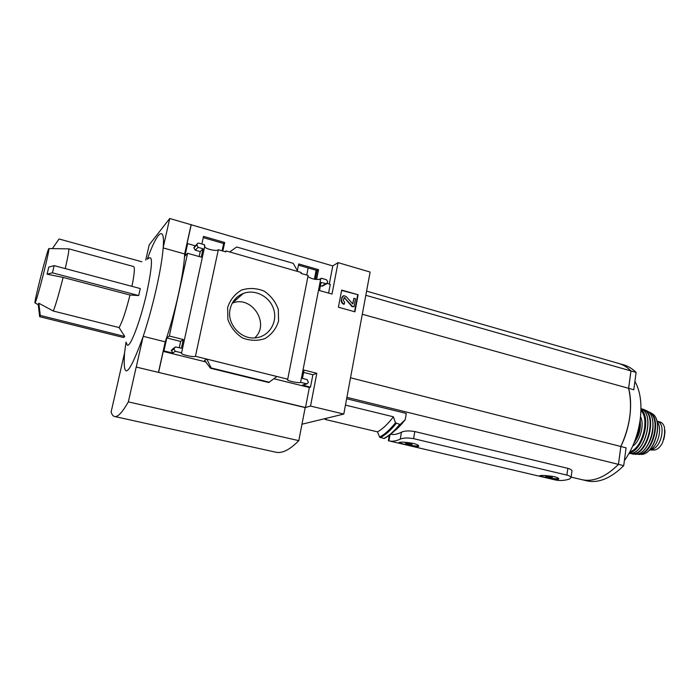 <?xml version="1.0" encoding="UTF-8"?>
<svg xmlns="http://www.w3.org/2000/svg" width="700" height="700" viewBox="0 0 700 700"><rect width="100%" height="100%" fill="white"/><g stroke="black" fill="none" stroke-linecap="round" stroke-linejoin="round"><path stroke-width="1.05" d="M234.999 299.215L236.329 299.574M203.254 237.624L223.633 243.513L222.075 250.81M298.454 265.151L317.152 270.55L315.429 279.405M191.109 224.735L332.78 265.921L338.039 262.623L370.116 272.055L343.796 414.067L310.537 406.07L305.506 407.505L158.471 372.382L165.226 341.836C175.096 313.591 183.995 273.017 184.651 253.96L191.109 224.735L169.732 218.487L149.214 244.843L145.731 260.085M204.339 245.726L204.846 245.875L181.571 352.835L175.315 351.286L173.862 349.011L175.394 346.92L181.414 348.215L183.295 339.544L169.321 336.009L187.565 253.286L201.241 257.154L203.07 248.771L198.056 247.345L196.796 244.388L197.75 243.224L198.966 243.154L204.549 244.755L204.339 245.726M218.33 249.734L225.846 251.895L226.056 250.924L229.635 251.947L301.201 272.475L301.009 273.42L308.149 275.467L287.726 379.172L206.85 359.109L204.549 360.43L210.499 368.226L211.111 367.938L206.85 359.109L195.44 356.274L218.33 249.734C217.245 251.641 205.555 249.078 204.662 246.733M223.633 243.513L224.691 242.506L222.871 251.037M225.199 251.703L226.056 250.924M201.862 243.985L203.525 236.373L224.691 242.506M297.351 270.672L298.699 263.935L318.526 269.675L316.601 279.536M310.537 406.07L316.82 373.293L304.08 370.072L302.453 378.438L307.169 379.61L308.385 382.471L306.933 383.836L300.615 382.375L320.696 279.064C316.4 280.026 312.139 279.213 307.921 276.64M320.696 279.064L321.317 278.25L326.48 279.729L327.793 281.873L326.559 283.771L321.099 282.45L319.524 290.544L332.01 294.061L338.039 262.623M317.152 270.55L318.526 269.675M319.244 279.527L321.317 278.25M227.649 307.475L227.859 319.358C230.65 327.215 235.515 333.401 242.471 337.916C250.11 340.865 257.644 341.075 265.072 338.546C271.696 334.451 276.194 328.641 278.565 321.099L278.303 309.444C275.59 301.744 270.839 295.627 264.058 291.095C256.55 288.041 249.051 287.7 241.553 290.071C234.797 294.044 230.16 299.845 227.649 307.475M327.145 283.456L330.269 284.349L328.589 293.099M332.78 265.921L329.28 284.069M191.266 224.551L186.865 244.475L187.653 243.618L195.291 245.805M338.406 307.213L341.67 290.08L358.12 294.761L354.944 311.806L338.406 307.213M287.726 379.172L287.332 379.68C287.831 381.089 299.031 383.355 300.615 382.375M181.571 352.835L181.379 353.299C181.991 354.891 194.451 357.525 195.44 356.274M68.661 248.806C69.282 249.322 68.145 255.92 65.249 268.59M68.723 248.824L133.577 266.525C134.986 267.243 134.444 273.849 131.95 286.335M53.305 311.027L119.07 327.556C122.237 322.149 125.869 311.308 129.99 295.015L63.114 277.428C58.887 294.07 55.624 305.27 53.305 311.027L38.859 303.257L38.238 304.588L39.664 316.697L40.294 315.446L38.859 303.257M63.114 277.428L47.049 274.164L48.799 267.059L54.18 265.641L52.421 272.816L47.049 274.164M44.459 269.85C40.303 286.746 35.289 304.211 35 302.925C33.828 302.689 47.373 249.489 48.843 248.57C49.341 248.701 47.88 255.797 44.459 269.85M148.199 258.711C152.95 254.118 152.486 265.37 146.825 292.469C139.755 324.301 127.881 353.465 126.683 343.184M129.99 295.015L138.688 295.558L140.289 288.558L54.18 265.641M39.664 316.697L123.611 337.549L124.749 336.464L119.07 327.556M147.28 259.219C156.992 231.936 165.025 224.061 163.222 247.406C162.418 257.819 160.134 271.512 156.354 288.488C152.469 305.611 148.041 321.72 143.062 336.814C128.774 375.988 122.605 381.334 124.565 352.861L126.009 342.081M343.796 414.067L301.971 424.209M158.471 372.382L136.246 367.062L143.062 336.814M274.733 451.972L276.447 452.349C282.721 453.338 290.168 449.435 298.804 440.65L305.174 407.601L136.246 367.062M118.326 380.406L111.116 411.994C112.009 414.899 113.312 416.43 115.019 416.579C118.16 416.859 122.605 411.959 128.345 401.879L136.185 367.106M174.256 347.725L171.456 350.088L172.734 353.054L163.949 350.875L163.231 351.4L158.611 372.295M163.949 350.875L166.81 337.951L169.321 336.009M187.653 243.618L184.888 256.095L187.565 253.286M276.929 376.495L268.721 382.48M303.625 372.409L312.882 374.745L310.494 387.118L302.514 385.149L306.364 383.801M304.194 384.554L302.514 385.149M166.81 337.951L180.644 341.434L179.279 347.681M196.866 244.151L193.883 247.966L195.282 250.197L200.244 251.606L199.159 256.567M229.635 251.947L236.688 247.004L293.221 263.349L297.824 271.512M323.251 285.723L321.72 286.116L325.701 283.762M320.451 285.757L321.72 286.116M124.565 352.861L118.282 380.398M350.516 377.781L620.839 446.495C630.14 425.976 632.739 406.586 628.617 388.316L630.945 370.939C626.964 366.957 622.571 364.368 617.759 363.169L366.581 291.121M362.294 314.256L628.617 388.316M412.265 444.553L408.52 443.17L405.501 442.96L405.877 443.555L412.265 444.553L405.877 443.555L405.991 442.934M552.282 477.041L552.212 477.514L552.335 477.059L549.281 476.341L546.131 476.079L545.597 476.236L546.026 476.534L552.212 477.514L546.026 476.534M554.251 476.656C545.624 475.344 540.724 475.09 539.56 475.886C540.365 476.691 560.105 481.075 558.688 478.608C558.346 477.977 556.867 477.33 554.251 476.656M554.864 479.859L555.642 480.025C559.983 480.874 564.585 480.567 569.45 479.097L571.06 477.514L572.005 470.873C571.751 469.866 570.36 469.026 567.84 468.344L414.82 431.55C409.036 430.57 404.582 430.78 401.467 432.189C397.618 434.192 394.065 434.892 390.819 434.297L390.652 434.271M389.358 434.901L388.351 440.641L389.515 441.009C392.805 441.604 396.392 440.965 400.269 439.101C403.366 437.806 407.811 437.666 413.604 438.655L566.878 475.099C569.406 475.764 570.798 476.569 571.06 477.514M412.991 443.319C404.39 441.954 399.7 441.761 398.904 442.741C399.936 443.713 420.359 448.403 418.705 445.83C418.233 445.016 416.334 444.185 412.991 443.319M585.883 480.602L587.624 481.014C599.06 483.184 611.091 478.065 623.718 465.666L626.08 447.825L620.865 446.504L618.476 464.371C605.903 476.814 593.933 481.959 582.566 479.815L582.54 479.815C593.906 481.959 605.876 476.805 618.45 464.371L620.839 446.495C625.398 437.115 628.381 427.131 629.834 416.561C631.181 406.009 630.788 396.602 628.644 388.325L630.971 370.939C627.235 367.203 623.122 364.691 618.642 363.405M346.894 397.329L618.45 464.371M346.631 398.738L406.289 413.438L405.204 419.676C400.514 425.74 395.946 430.22 391.519 433.116M383.793 438.489L384.213 438.48C389.454 435.873 394.87 431.095 400.488 424.165L399.744 424.366C394.188 431.226 388.876 435.934 383.793 438.489L379.601 437.062L377.484 431.848L325.071 419.422L325.229 418.574M345.459 405.099L393.4 416.797L395.465 422.817C389.935 429.73 384.641 434.481 379.601 437.062M399.744 424.366L395.465 422.817M405.204 419.676L400.488 424.165M326.856 418.18L325.071 419.422M393.4 416.797C387.87 424.086 382.559 429.1 377.484 431.848M165.226 341.836L143.229 336.332M184.651 253.96L163.179 247.914M163.222 247.406L169.732 218.487M365.803 295.295L636.09 372.409C632.082 368.428 627.664 365.829 622.816 364.621L619.509 363.676M539.831 475.624C541.625 477.19 557.13 479.552 558.617 478.485M399.166 442.391C400.925 444.141 416.938 446.871 418.635 445.707M549.062 477.242L549.202 476.332M409.255 444.351L409.43 443.328M628.644 388.325L633.789 389.76L636.09 372.409M634.9 381.377C640.299 390.915 642.075 403.567 640.229 419.335C637.954 435.207 632.678 448.98 624.383 460.653M618.476 464.371L623.718 465.666M298.804 440.65L128.345 401.879M341.6 290.421L358.12 294.761M357.683 294.998L354.559 311.701M341.705 299.81L342.16 297.404L343.752 295.671L346.098 296.485L352.678 303.905L353.902 298.314L355.512 298.769L354.016 306.793L352.398 306.338L344.295 297.561L343.324 300.265L344.627 302.4L344.312 304.08C342.379 303.319 341.512 301.901 341.705 299.81L341.731 297.631L343.053 295.986M344.312 304.08L343.884 304.299C341.95 303.546 341.084 302.12 341.276 300.029M343.919 297.78L345.126 297.859M354.016 306.793L351.96 306.556L344.697 298.086M351.96 306.556L352.398 306.338M352.905 303.651L353.902 298.314M312.882 374.745L316.82 373.293M310.494 387.118L309.356 387.502L305.506 407.505M180.644 341.434L183.295 339.544M163.231 351.4L206.159 362.005M273.971 378.761L309.356 387.502M200.244 251.606L203.07 248.771M211.111 367.938L269.421 382.252M138.688 295.558L52.421 272.816M52.351 248.623L59.062 238.998L141.838 261.774M124.749 336.464L40.294 315.446M254.686 337.899C270.463 324.021 251.773 294.849 232.269 303.161M230.151 309.006C226.424 324.074 241.343 340.314 256.331 337.741C269.185 336.158 277.637 322.332 273.779 309.601C270.165 296.809 255.334 288.811 243.364 293.422C236.373 296.275 231.963 301.473 230.151 309.006M314.379 279.23L316.129 270.261M308.131 267.942L306.757 275.074M657.046 421.155L659.837 421.908C662.043 422.502 663.609 424.358 664.536 427.481L664.615 434.761L662.637 442.531C660.31 447.055 657.571 449.549 654.421 450.03L649.556 450.004M656.933 421.129C666.663 422.957 661.351 449.102 651.201 449.207L651 449.225M657.02 421.426C662.97 428.015 657.816 447.291 649.364 450.091M388.929 440.895L390.005 434.805M400.269 439.101L401.467 432.189M396.139 423.491C390.609 430.369 385.315 435.094 380.266 437.666M400.514 424.139C395.229 430.684 390.154 435.277 385.28 437.929M566.878 475.099L567.84 468.344M413.604 438.655L414.82 431.55M171.456 350.088L174.029 348.285M171.299 350.805L173.862 349.011M172.734 353.054L175.315 351.286M195.282 250.197L198.056 247.345M193.883 247.966L196.639 245.088M194.031 247.275L196.796 244.388M210.577 368.217L268.791 382.498M654.421 450.03L651.201 449.207M640.062 420.534C640.255 428.444 638.295 435.794 634.191 442.566M640.334 423.185C640.622 429.406 639.091 435.146 635.74 440.405M640.535 416.71C644.691 424.655 640.255 441.262 632.695 446.127M640.946 410.436C650.055 419.178 642.189 448.648 629.93 451.78M640.972 409.316C651.718 417.524 642.81 450.896 629.396 452.76M640.981 408.529C655.716 413.787 644.42 456.102 629.011 453.451C644.569 456.181 655.883 413.787 640.981 408.529M640.981 408.809C655.778 413.787 644.472 456.129 629.142 453.206M642.425 409.369C658.753 412.781 646.555 458.465 630.674 453.425M641.76 408.931L643.379 409.36C658.551 413.7 647.631 456.593 632.021 453.959L633.946 454.177M646.144 410.524C660.389 415.494 650.081 455.945 635.005 454.274C650.212 455.98 660.511 415.529 646.144 410.524L641.742 408.922M652.803 421.61C653.87 431.261 651.534 440.011 645.803 447.869M648.366 411.985C662.629 416.701 651.875 456.96 637.14 454.055M651.464 413.236L649.399 412.099C662.428 417.716 652.925 455.035 638.61 454.449L639.992 454.466M651.831 413.455C663.88 419.475 655.025 454.239 641.392 454.44C655.27 454.204 664.072 419.641 651.831 413.455M664.939 432.233L664.212 437.789M35.044 302.942L38.238 304.675M48.965 248.57L68.547 248.868M389.515 441.009L555.642 480.025M571.121 477.102L582.54 479.815M582.566 479.815L587.624 481.014M276.447 452.349L115.019 416.579M303.082 385.184L306.933 383.836M322.569 286.125L326.559 283.771M210.499 368.226L268.73 382.515M232.321 303.074L243.364 293.422M640.22 419.396C640.745 428.181 638.584 436.257 633.762 443.634M663.758 439.635L664.965 430.299"/></g></svg>
